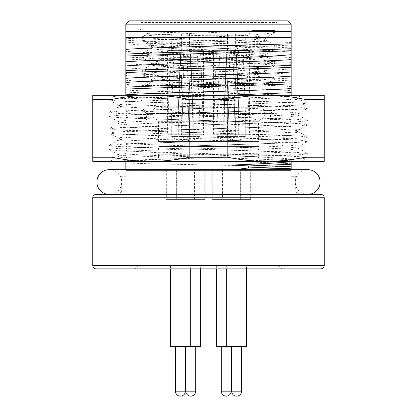 <?xml version="1.0" encoding="UTF-8"?>
<svg xmlns="http://www.w3.org/2000/svg" width="417" height="417" viewBox="0 0 417 417"><rect width="100%" height="100%" fill="white"/><g stroke="black" fill="none" stroke-linecap="round" stroke-linejoin="round"><path stroke-width="0.31" stroke-dasharray="2.08 1.56" d="M291.165 118.772C260.067 120.664 156.922 122.551 125.835 124.438L125.835 118.303C156.886 116.406 260.218 114.519 291.165 112.626L291.165 135.306L281.517 135.796C243.038 137.521 154.326 139.242 125.835 140.972L125.835 134.832C156.636 132.945 260.302 131.047 291.165 129.161M125.835 134.832L125.835 127.936C149.552 125.819 267.297 123.703 291.165 121.582M125.835 127.936L125.835 124.438M291.165 99.924L291.165 102.243C264.097 103.896 181.265 105.548 140.612 107.2L125.835 107.904L125.835 101.769L140.675 101.06C181.385 99.402 263.872 97.76 291.165 96.092L291.165 99.924C296.206 99.564 298.744 99.199 298.77 98.839L307.793 104.047L300.448 105.063L279.599 106.08L140.764 110.151L118.392 111.172L109.212 112.309L116.546 113.33L137.464 114.347L276.408 118.428L298.671 119.439L307.788 120.576L300.422 121.597L279.447 122.619L140.696 126.69L118.371 127.706L109.212 128.843L116.593 129.864L137.563 130.881L276.127 134.946L298.588 135.968L307.788 137.11L302.111 138.006L285.692 138.903L129.411 143.667L109.212 145.377L116.578 146.398L137.563 147.415L276.247 151.486L298.624 152.502L307.788 153.644L301.178 154.608L282.215 155.577L149.708 159.445L111.209 161.379M291.165 95.764L296.779 96.296L298.77 96.848L298.77 98.839C298.744 98.475 296.206 98.11 291.165 97.75L291.165 96.092M291.165 90.739L291.165 86.606C267.448 84.489 149.703 82.373 125.835 80.252L125.835 84.385C149.552 86.501 267.297 88.618 291.165 90.739L291.165 95.248L156.078 95.248C199.639 96.713 267.021 98.172 291.165 99.637L291.165 97.75M156.078 95.248L111.209 95.248L109.212 95.78L116.494 96.791L137.396 97.813L276.096 101.884L298.572 102.9L307.683 103.922M110.025 95.248L115.525 95.248M291.165 132.992C296.206 132.627 298.744 132.267 298.77 131.902L307.683 136.99M291.165 128.832C296.206 129.192 298.744 129.557 298.77 129.916L298.77 131.902C298.744 131.543 296.206 131.178 291.165 130.813L291.165 99.637M125.835 120.565C120.794 120.925 118.256 121.29 118.23 121.649C118.256 122.014 120.794 122.374 125.835 122.739L125.835 127.039C156.782 128.926 260.088 130.818 291.165 132.705L291.165 130.813M125.835 124.725C120.794 124.36 118.256 124 118.23 123.635L109.317 128.723M228.334 95.248L145.768 97.578L118.824 98.74L111.641 99.324L109.317 100.033L118.35 101.05L140.665 102.066L279.453 106.137L300.433 107.159L307.683 108.3L298.608 109.317L276.226 110.333L137.365 114.414L116.515 115.426L109.212 116.442L118.23 121.649L118.23 123.635C118.256 123.276 120.794 122.911 125.835 122.551M291.165 116.458C296.206 116.098 298.744 115.733 298.77 115.368L307.689 120.456M291.165 112.298C296.206 112.658 298.744 113.023 298.77 113.382L298.77 115.368C298.744 115.009 296.206 114.644 291.165 114.284M125.835 104.031C120.794 104.391 118.256 104.756 118.23 105.12C118.256 105.48 120.794 105.845 125.835 106.205L125.835 110.51C156.875 112.397 260.14 114.284 291.165 116.171M125.835 108.191C120.794 107.831 118.256 107.466 118.23 107.101L109.317 112.189M109.317 100.033L118.23 105.12L118.23 107.101C118.256 106.742 120.794 106.377 125.835 106.017M291.165 102.243L291.165 112.626M125.835 118.303L125.835 111.402L144.558 110.354C185.815 108.582 271.321 106.825 291.165 105.053M291.165 169.646L291.165 132.705M295.299 176.261L291.165 176.261L291.165 172.956L291.165 176.261L295.299 176.261L295.299 191.142L208.5 191.142L295.299 191.142L298.603 194.447L118.397 194.447L121.701 191.142L208.5 191.142L121.701 191.142L121.701 176.261L125.835 176.261L125.835 172.956L125.835 176.261L121.701 176.261M291.165 135.306L291.165 161.379L296.685 161.379M291.165 37.384L291.165 31.598L125.835 31.598L125.835 51.317C149.552 53.433 267.302 55.55 291.165 57.671L291.165 37.384L125.835 37.384M291.165 86.606L291.165 57.671M304.916 157.245C291.963 159.977 279.109 161.353 266.364 161.379C253.619 161.353 240.771 159.977 227.812 157.245L189.188 157.245L189.188 99.382C175.63 96.588 162.776 95.212 150.636 95.248L266.364 95.248C278.509 95.212 291.358 96.588 304.916 99.382L304.916 157.245L324.233 157.245L324.233 161.379L92.767 161.379L92.767 95.248L150.636 95.248C138.486 95.212 125.637 96.588 112.084 99.382L112.084 157.245L92.767 157.245M122.066 161.379L291.165 161.379M300.204 161.379L301.658 161.379L307.683 157.897L300.787 158.768L283.899 159.638L228.334 161.379L212.821 161.379M266.406 161.379L255.485 161.379M242.423 161.379L228.334 161.379M197.236 161.379L181.948 161.379M150.62 161.379L130.849 161.379M122.129 161.379L115.525 161.379M110.025 161.379L115.587 161.379M189.188 157.245C176.229 159.977 163.381 161.353 150.636 161.379C137.891 161.353 125.037 159.977 112.084 157.245M324.233 157.245L324.233 95.248L266.364 95.248C254.219 95.212 241.365 96.588 227.812 99.382L227.812 157.245M296.565 95.248L294.074 95.248M242.981 95.248L256.58 95.248M266.38 95.248L300.099 95.248M301.496 95.248L301.189 95.248M122.129 95.248L134.566 95.248M141.472 95.248L150.641 95.248M197.236 95.248L212.821 95.248M92.767 99.382L112.084 99.382M189.188 99.382L227.812 99.382M304.916 99.382L324.233 99.382M226.765 95.248C188.249 94.195 146.346 93.147 125.835 92.089L125.835 106.205M291.165 103.135C267.443 101.023 149.703 98.907 125.835 96.786M287.355 95.248C250.518 93.533 158.715 91.818 125.835 90.103L125.835 92.089M125.835 84.385L125.835 90.103M291.165 80.882C257.216 79.115 159.784 77.327 125.835 75.555L125.835 80.252M291.165 78.902C257.06 77.124 159.94 75.347 125.835 73.574L125.835 75.555M291.165 70.072C267.448 67.955 149.698 65.839 125.835 63.718L125.835 67.851C149.557 69.967 267.297 72.084 291.165 74.205M125.835 67.851L125.835 73.574M291.165 64.348C257.216 62.581 159.784 60.793 125.835 59.021L125.835 63.718M291.165 62.368C257.06 60.59 159.94 58.813 125.835 57.04L125.835 59.021M125.835 51.317L125.835 57.04M125.835 43.681C149.495 46.49 267.354 49.31 291.165 52.13M291.165 47.939C257.44 46.042 152.184 44.113 125.835 42.19M291.165 45.959C257.325 44.056 152.096 42.127 125.835 40.204M291.165 42.544C267.506 41.127 149.64 39.709 125.835 38.286M125.835 24.155L291.165 24.155M227.797 95.248L144.558 97.953L125.835 99.001L125.835 95.248M291.165 110.036C260.198 108.144 156.865 106.252 125.835 104.359M291.165 114.472C296.206 114.112 298.744 113.747 298.77 113.382L307.683 108.3M291.165 126.57C260.213 124.678 156.724 122.78 125.835 120.894L125.835 122.739M291.165 131.006C296.206 130.641 298.744 130.281 298.77 129.916L307.689 124.829L298.671 125.845L276.32 126.867L137.537 130.938L116.557 131.96L109.207 132.976L118.371 134.118L140.717 135.134L279.526 139.205L300.448 140.227L307.788 141.243L301.324 142.197L285.692 143.031L127.461 147.889L113.883 148.697L109.212 149.505L118.397 150.646L140.805 151.668L279.557 155.739L300.469 156.756L307.683 157.897M125.835 137.099C120.794 137.459 118.256 137.824 118.23 138.183L109.311 133.096M125.835 141.259C120.794 140.894 118.256 140.534 118.23 140.169L118.23 138.183C118.256 138.548 120.794 138.908 125.835 139.273L125.835 169.646M291.165 143.099C260.213 141.207 156.849 139.32 125.835 137.428L125.835 139.273M291.165 145.361C296.206 145.726 298.744 146.086 298.77 146.45L307.683 141.363M291.165 149.526C296.206 149.161 298.744 148.801 298.77 148.436L298.77 146.45C298.744 146.815 296.206 147.175 291.165 147.54M125.835 161.379L125.835 151.366C154.566 149.62 242.527 147.926 281.449 146.185L291.165 145.695M109.317 116.562L118.339 117.578L140.706 118.6L279.369 122.666L300.417 123.687L307.683 124.829M291.165 97.938C296.206 97.578 298.744 97.213 298.77 96.848L301.658 95.248M125.835 153.628C120.794 153.993 118.256 154.353 118.23 154.717L118.35 154.853M125.835 157.788C120.794 157.428 118.256 157.063 118.23 156.703L118.23 154.717C118.256 155.082 120.794 155.442 125.835 155.802M291.165 160.826C263.711 158.559 157.934 156.281 125.835 154.014M125.835 151.366L125.835 140.972M291.165 142.249C267.448 144.365 149.698 146.482 125.835 148.603M125.835 127.039L125.835 137.428M125.835 110.51L125.835 120.894M125.835 101.769L125.835 99.001M125.835 111.402L125.835 107.904M125.835 170.595L125.835 172.956L125.835 170.595L291.165 170.595L125.835 170.595M125.835 139.08C120.794 139.445 118.256 139.81 118.23 140.169L109.317 145.257M291.165 147.347C296.206 147.712 298.744 148.071 298.77 148.436L307.683 153.524M125.835 143.573C156.839 145.46 260.099 147.352 291.165 149.239M125.835 160.039L167.212 161.379M125.835 155.614C120.794 155.979 118.256 156.339 118.23 156.703L110.02 161.379M291.165 151.84C260.281 153.727 156.75 155.619 125.835 157.506M125.835 161.004C149.552 158.887 267.302 156.771 291.165 154.65M241.026 169.646L232.008 169.646M291.165 172.956L125.835 172.956L291.165 172.956M125.835 162.911C149.495 164.272 267.36 165.643 291.165 167.008M291.165 163.725C277.107 162.943 255.501 162.161 226.342 161.379M291.165 161.739L284.53 161.379M118.397 194.447L298.603 194.447M109.301 194.447L307.699 194.447A12.401 12.401 0 0 1 295.299 182.047A12.401 12.401 0 0 1 307.699 169.646L109.301 169.646A12.401 12.401 0 0 1 121.701 182.047A12.401 12.401 0 0 1 109.301 194.447L307.699 194.447M320.923 268.845L96.077 268.845M282.074 268.845L134.926 268.845L138.236 265.54L278.764 265.54L282.074 268.845M278.764 265.54L138.236 265.54M180.806 265.54L200.645 265.54L180.806 265.54L180.806 346.553L190.314 346.553L170.475 346.553M216.355 265.54L236.194 265.54L216.355 265.54L216.355 268.845M226.686 265.54L246.525 265.54L226.686 265.54L226.686 268.845M170.475 265.54L190.314 265.54L170.475 265.54L170.475 268.845M200.645 268.845L200.645 265.54M200.645 346.553L180.806 346.553M185.768 346.553L195.688 346.553L185.768 346.553M246.525 346.553L226.686 346.553L236.194 346.553L236.194 265.54M236.194 346.553L216.355 346.553M221.312 346.553L231.232 346.553L221.312 346.553M246.525 268.845L246.525 265.54M231.649 346.553L241.568 346.553L231.649 346.553M190.314 268.845L190.314 265.54M175.432 346.553L185.351 346.553L175.432 346.553M232.008 169.834L234.703 169.646M125.835 144.47C149.557 142.353 267.297 140.237 291.165 138.116M291.165 152.737C267.448 150.62 149.698 148.504 125.835 146.383M291.165 159.132C267.506 156.266 149.646 153.393 125.835 150.521M125.835 133.982C149.552 136.098 267.302 138.215 291.165 140.336M291.165 136.203C267.448 134.086 149.698 131.97 125.835 129.849M125.835 117.453C149.552 119.564 267.302 121.681 291.165 123.802M291.165 119.669C267.448 117.552 149.698 115.436 125.835 113.32M125.835 100.919C149.552 103.035 267.302 105.152 291.165 107.268M291.165 109.186C267.443 111.297 149.703 113.414 125.835 115.535M291.165 125.715C267.443 127.831 149.703 129.948 125.835 132.069M129.14 20.85L287.86 20.85M138.236 20.85L278.764 20.85L138.236 20.85L139.888 22.502L277.112 22.502L139.888 22.502L139.888 29.096L208.5 29.096L139.893 29.096M278.764 20.85L277.112 22.502L277.112 29.101L274.641 30.524L257.263 30.524C224.403 32.432 152.565 34.35 143.922 36.263L143.922 40.397L255.256 34.773L274.641 32.703L269.012 31.609L253.187 30.519L274.641 30.524L274.641 32.703M253.187 30.519L247.093 35.732L207.807 35.732C177.1 35.033 148.327 34.361 147.827 33.678L142.515 36.654L143.922 36.263L148.78 33.391C153.42 32.792 179.305 32.203 208.5 31.614L257.263 30.524M139.888 29.101L147.827 33.678L148.78 33.391M247.093 35.732C259.16 36.456 265.337 37.186 265.624 37.911L274.485 32.886M142.515 36.654L147.211 37.853L161.009 38.864L252.864 42.904L274.641 45.104L269.835 46.11L256.028 47.126L164.157 51.171L142.359 53.371L147.201 54.382L160.962 55.393L252.89 59.438L274.485 61.455L269.82 62.649L256.028 63.66L164.152 67.705L142.359 69.9L147.165 70.911L160.957 71.927L252.796 75.967L274.641 78.172L270.602 79.094L258.941 80.022L145.846 85.579L154.394 80.372C170.96 77.901 269.158 75.435 265.624 72.959C269.163 70.207 147.806 67.45 151.376 64.692C147.837 61.94 269.194 59.183 265.624 56.431C269.163 53.673 147.806 50.916 151.376 48.163C147.853 45.406 269.194 42.649 265.624 39.896L265.624 37.911C269.288 40.475 163.48 43.04 152.731 45.604L151.376 46.178L151.559 46.386L142.359 40.97L143.922 40.397L152.731 45.604M142.515 53.188L151.376 48.163L151.376 46.178C147.837 48.93 269.194 51.692 265.624 54.445L274.641 49.237L269.83 48.226L256.095 47.215L164.209 43.17L142.515 41.153M208.5 35.747C239.004 37.16 266.411 38.51 265.624 39.896L274.485 44.921M274.485 61.455L265.624 56.431L265.624 54.445C269.168 57.197 147.806 59.954 151.376 62.712C147.832 65.464 269.194 68.221 265.624 70.979L265.624 72.959L274.485 77.989M274.485 65.949L265.624 70.979C269.142 73.731 147.811 76.488 151.376 79.246C151.397 79.616 153.112 79.991 156.526 80.366L208.5 81.873C240.854 82.571 271.347 83.254 271.806 83.937C271.378 84.489 257.346 85.037 229.699 85.579L260.797 84.036L274.485 82.483L269.809 81.289L256.106 80.283L164.225 76.238L142.359 74.033L147.211 73.022L161.009 72.011L252.853 67.966L274.485 65.949L269.747 64.75L255.845 63.733L164.209 59.704L142.515 57.682L151.559 62.92L151.376 64.692L142.515 69.722M154.394 80.372L151.376 80.372L151.559 79.449M277.112 111.782L139.888 111.782L277.112 111.782L277.112 86.991L208.5 87.002L277.112 86.991L271.806 84.036L274.485 82.483M142.515 57.682L147.18 56.493L161.129 55.471L252.864 51.437L274.485 49.42M145.846 85.579L229.699 85.579M156.526 80.372L151.376 80.372L139.888 86.997L208.5 87.002M189.865 86.991L139.888 86.991L139.888 111.782M144.85 111.782L272.15 111.782L144.85 111.782L146.503 113.434L270.497 113.434L146.503 113.434L146.503 120.049L270.497 120.049L146.503 120.049M272.15 111.782L270.497 113.434L270.497 120.049M156.834 120.049L260.166 120.049L156.834 120.049L158.486 121.701L258.514 121.701L158.486 121.701L158.486 141.54L258.514 141.54L158.486 141.54M260.166 120.049L258.514 121.701L258.514 141.54M258.097 141.54L158.903 141.54L258.097 141.54L258.097 125.006L158.903 125.006L258.097 125.006M158.903 141.54L158.903 125.006M254.792 125.006L162.208 125.006L254.792 125.006L254.792 119.163A6.615 6.615 0 0 0 264.712 113.434A6.615 6.615 0 0 0 254.792 107.706L162.208 107.706A6.615 6.615 0 0 0 152.288 113.434A6.615 6.615 0 0 0 162.208 119.163L254.792 119.163L162.208 119.163L162.208 125.006M165.513 34.074L208.5 34.074L165.513 34.074L162.208 37.384L162.208 107.706L254.792 107.706L254.792 37.384L162.208 37.384L254.792 37.384L251.487 34.074L208.5 34.074L251.487 34.074M235.365 34.074L217.179 34.074L235.365 34.074L235.365 50.608L217.179 50.608L235.365 50.608M199.821 34.074L181.635 34.074L199.821 34.074L199.821 50.608L181.635 50.608L199.821 50.608M189.485 34.074L171.298 34.074L189.485 34.074L189.485 50.608L171.298 50.608L189.485 50.608M245.702 34.074L227.515 34.074L245.702 34.074L245.702 50.608L227.515 50.608L245.702 50.608M217.179 34.074L217.179 50.608M239.087 50.608L213.462 50.608L239.087 50.608L239.087 135.04L238.675 134.321L213.874 134.321L238.675 134.321L238.675 120.049L213.874 120.049L238.675 120.049L236.194 53.918L226.275 53.918L236.194 53.918C234.213 54.168 233.155 55.31 233.014 57.343L226.4 57.343L228.751 120.049L226.275 53.918L228.751 120.049L223.793 120.049L228.756 120.049L226.395 57.223L233.014 57.343L235.365 120.049L228.751 120.049L235.365 120.049L235.365 136.583L217.179 136.583L235.365 136.583L226.275 141.832L217.179 136.583L217.179 120.049L223.793 120.049L226.395 57.223L226.275 53.918L216.355 53.918L226.275 53.918L223.793 120.049L226.275 53.918L223.793 120.049L217.179 120.049L219.53 57.343A3.305 3.305 0 0 0 216.355 53.918L213.874 120.049L213.874 134.321L213.462 135.04L239.087 135.04L213.462 135.04L213.462 50.608M181.635 34.074L181.635 50.608M203.538 50.608L177.913 50.608L203.538 50.608L203.538 135.04L203.126 134.321L178.325 134.321L203.126 134.321L203.126 120.049L178.325 120.049L203.126 120.049L200.645 53.918L190.725 53.918L200.645 53.918C198.664 54.168 197.606 55.31 197.47 57.343L190.856 57.343L193.207 120.049L190.725 53.918L193.207 120.049L188.244 120.049L193.207 120.049L190.85 57.223L197.47 57.343L199.821 120.049L193.207 120.049L199.821 120.049L199.821 136.583L181.635 136.583L199.821 136.583L190.725 141.832L181.635 136.583L181.635 120.049L188.249 120.049L190.725 53.918L190.85 57.223L190.725 53.918L180.806 53.918L190.725 53.918L188.249 120.049L190.725 53.918L188.249 120.049L181.635 120.049L183.986 57.343A3.305 3.305 0 0 0 180.806 53.918L178.325 120.049L178.325 134.321L177.913 135.04L203.538 135.04L177.913 135.04L177.913 50.608M171.298 34.074L171.298 50.608M193.207 50.608L167.582 50.608L193.207 50.608L193.207 135.04L192.795 134.321L167.994 134.321L192.795 134.321L192.795 120.049L167.994 120.049L192.795 120.049L190.314 53.918L180.394 53.918L190.314 53.918C188.333 54.168 187.275 55.31 187.134 57.343L180.525 57.343L182.875 120.049L180.394 53.918L182.875 120.049L177.913 120.049L182.875 120.049L180.519 57.223L187.134 57.343L189.485 120.049L182.875 120.049L189.485 120.049L189.485 136.583L171.298 136.583L189.485 136.583L180.394 141.832L171.298 136.583L171.298 120.049L177.913 120.049L180.394 53.918L180.519 57.223L180.394 53.918L170.475 53.918L180.394 53.918L177.913 120.049L180.394 53.918L177.913 120.049L171.298 120.049L173.654 57.343A3.305 3.305 0 0 0 170.475 53.918L167.994 120.049L167.994 134.321L167.582 135.04L193.207 135.04L167.582 135.04L167.582 50.608M227.515 34.074L227.515 50.608M249.418 50.608L223.793 50.608L249.418 50.608L249.418 135.04L249.006 134.321L224.205 134.321L249.006 134.321L249.006 120.049L224.205 120.049L249.006 120.049L246.525 53.918L236.606 53.918L246.525 53.918C244.544 54.168 243.486 55.31 243.346 57.343L236.736 57.343L239.087 120.049L236.606 53.918L239.087 120.049L234.125 120.049L239.087 120.049L236.731 57.223L243.346 57.343L245.702 120.049L239.087 120.049L245.702 120.049L245.702 136.583L227.515 136.583L245.702 136.583L236.606 141.832L227.515 136.583L227.515 120.049L234.125 120.049L236.606 53.918L236.731 57.223L236.606 53.918L226.686 53.918L236.606 53.918L234.125 120.049L236.606 53.918L234.125 120.049L227.515 120.049L229.866 57.343A3.305 3.305 0 0 0 226.686 53.918L224.205 120.049L224.205 134.321L223.793 135.04L249.418 135.04L223.793 135.04L223.793 50.608M176.261 199.409L205.195 199.409L176.261 199.409L176.261 169.646L205.195 169.646L176.261 169.646M176.672 199.409L204.778 199.409L176.672 199.409L176.672 169.646L204.778 169.646L176.672 169.646M205.195 169.646L205.195 199.409M204.778 199.409L204.778 169.646M211.805 199.409L240.739 199.409L211.805 199.409L211.805 169.646L240.739 169.646L211.805 169.646M212.222 199.409L240.328 199.409L212.222 199.409L212.222 169.646L240.328 169.646L212.222 169.646M240.739 169.646L240.739 199.409M240.328 199.409L240.328 169.646M222.141 199.409L251.07 199.409L222.141 199.409L222.141 169.646L251.07 169.646L222.141 169.646M222.553 199.409L250.659 199.409L222.553 199.409L222.553 169.646L250.659 169.646L222.553 169.646M251.07 169.646L251.07 199.409M250.659 199.409L250.659 169.646M165.93 199.409L194.859 199.409L165.93 199.409L165.93 169.646L194.859 169.646L165.93 169.646M166.341 199.409L194.447 199.409L166.341 199.409L166.341 169.646L194.447 169.646L166.341 169.646M194.859 169.646L194.859 199.409M194.447 199.409L194.447 169.646M258.097 149.807L158.903 149.807L258.097 149.807L258.097 146.503L158.903 146.503L258.097 146.503L258.514 145.95L208.5 145.95L258.514 145.95L258.514 149.807L158.486 149.807L258.514 149.807M158.903 149.807L158.903 146.503L158.486 145.95L208.5 145.95L158.486 145.95L158.486 149.807M258.097 158.074L158.903 158.074L258.097 158.074L258.097 154.77L158.903 154.77L258.097 154.77L258.514 154.217L208.5 154.217L258.514 154.217L258.514 158.074L158.486 158.074L258.514 158.074M158.903 158.074L158.903 154.77L158.486 154.217L208.5 154.217L158.486 154.217L158.486 158.074M281.449 146.185L285.692 143.031L285.692 138.903L281.517 135.796M140.612 107.2L144.558 110.354M144.558 97.953L140.675 101.06M296.779 96.296L298.556 95.248M92.767 197.752L324.233 197.752M324.233 265.54L92.767 265.54M195.688 391.188L185.768 391.188M231.232 391.188L221.312 391.188M241.568 391.188L231.649 391.188M185.351 391.188L175.432 391.188M219.53 57.343L226.144 57.343L219.53 57.343M183.986 57.343L190.6 57.343L183.986 57.343M173.654 57.343L180.264 57.343L173.654 57.343M229.866 57.343L236.475 57.343L229.866 57.343M110.02 95.248L109.311 95.66M109.212 99.908L109.212 95.78M307.793 108.175L307.793 104.047M109.212 116.442L109.212 112.309M307.788 124.709L307.788 120.576M109.212 132.976L109.212 128.843M307.788 141.243L307.788 137.11M109.212 145.377L109.212 149.505M307.788 153.644L307.788 157.772M118.345 154.848L109.317 149.63M151.559 79.454L142.515 74.216M274.641 78.172L274.641 82.3M142.359 69.9L142.359 74.033M274.641 61.638L274.641 65.771M142.359 53.371L142.359 57.504M274.641 45.104L274.641 49.237M142.359 36.837L142.359 40.97M158.903 120.049L258.097 120.049L158.903 120.049M258.097 106.82L158.903 106.82L258.097 106.82"/><path stroke-width="0.63" d="M291.165 161.379L291.165 169.646M291.165 37.384L125.835 37.384L125.835 24.155L291.165 24.155L291.165 95.248L294.074 95.248M92.767 157.245L92.767 95.248L150.636 95.248C138.491 95.212 125.642 96.588 112.084 99.382L112.084 157.245L92.767 157.245L92.767 161.379L324.233 161.379L324.233 157.245L304.916 157.245L304.916 99.382C291.363 96.588 278.514 95.212 266.364 95.248L150.636 95.248C162.781 95.212 175.635 96.588 189.188 99.382L189.188 157.245L227.812 157.245C240.771 159.977 253.619 161.353 266.364 161.379C279.109 161.353 291.963 159.977 304.916 157.245M296.685 161.379L300.204 161.379M301.658 161.379L266.406 161.379M255.485 161.379L242.423 161.379M212.821 161.379L197.236 161.379M181.948 161.379L150.62 161.379M130.849 161.379L122.129 161.379M115.525 161.379L110.025 161.379M115.587 161.379L122.066 161.379M324.233 157.245L324.233 95.248L266.364 95.248C254.224 95.212 241.37 96.588 227.812 99.382L227.812 157.245M112.084 157.245C125.037 159.977 137.891 161.353 150.636 161.379C163.381 161.353 176.229 159.977 189.188 157.245M324.233 99.382L304.916 99.382M301.189 95.248L296.565 95.248M212.821 95.248L242.981 95.248M256.58 95.248L266.38 95.248M300.099 95.248L301.496 95.248M115.525 95.248L122.129 95.248M134.566 95.248L141.472 95.248M150.641 95.248L197.236 95.248M227.812 99.382L189.188 99.382M112.084 99.382L92.767 99.382M125.835 31.598L291.165 31.598M291.165 43.827L235.834 45.401C192.748 46.735 141.055 48.07 125.835 49.404L125.835 37.384M235.834 45.401L238.623 50.608L291.165 48.726M291.165 59.584C267.448 61.7 149.698 63.817 125.835 65.938L125.835 54.101C148.071 52.943 197.648 51.765 238.623 50.608L238.623 52.594L291.165 50.707M291.165 54.679C280.672 55.711 262.23 56.754 235.834 57.801L238.623 52.594C197.47 53.757 148.306 54.919 125.835 56.081M125.835 61.805C141.055 60.47 192.748 59.136 235.834 57.801M291.165 76.118C267.448 78.234 149.698 80.351 125.835 82.472L125.835 70.635C159.94 68.857 257.06 67.08 291.165 65.307M125.835 70.635L125.835 65.938M125.835 72.615C159.784 70.848 257.216 69.06 291.165 67.288M125.835 78.339C149.552 76.222 267.302 74.106 291.165 71.985M125.835 95.248L125.835 87.169C159.94 85.391 257.06 83.614 291.165 81.836M125.835 87.169L125.835 82.472M125.835 89.149C159.784 87.382 257.216 85.594 291.165 83.822M125.835 94.867C149.552 92.756 267.302 90.64 291.165 88.519M291.165 92.652L227.797 95.248M125.835 54.101L125.835 49.404M125.835 169.646L125.835 161.379M291.165 168.244L241.026 169.646M232.008 169.646L232.008 165.069C260.271 163.959 279.989 162.844 291.165 161.723M96.077 194.447L320.923 194.447L96.077 194.447A3.305 3.305 0 0 0 92.767 197.752L92.767 265.54L324.233 265.54L324.233 197.752A3.305 3.305 0 0 0 320.923 194.447M92.767 265.54A3.305 3.305 0 0 0 96.077 268.845L320.923 268.845A3.305 3.305 0 0 0 324.233 265.54M134.926 268.845L282.074 268.845M170.475 268.845L170.475 346.553L200.645 346.553L200.645 268.845M185.768 346.553L185.768 391.188A4.962 4.962 0 0 0 190.725 396.15A4.962 4.962 0 0 0 195.688 391.188L195.688 346.553M226.686 268.845L226.686 346.553L216.355 346.553L216.355 268.845M221.312 346.553L221.312 391.188A4.962 4.962 0 0 0 226.275 396.15A4.962 4.962 0 0 0 231.232 391.188L231.232 346.553M226.686 346.553L246.525 346.553L246.525 268.845M231.649 346.553L231.649 391.188A4.962 4.962 0 0 0 236.606 396.15A4.962 4.962 0 0 0 241.568 391.188L241.568 346.553M190.314 346.553L190.314 268.845M175.432 346.553L175.432 391.188A4.962 4.962 0 0 0 180.394 396.15A4.962 4.962 0 0 0 185.351 391.188L185.351 346.553M232.008 165.069L248.511 165.971L291.165 164.246M248.511 165.971L248.511 167.952L291.165 166.227M234.703 169.646L248.511 167.952M125.835 24.155L129.14 20.85L287.86 20.85L291.165 24.155M208.5 86.991L189.865 86.991M307.699 194.447A12.401 12.401 0 0 1 307.694 194.447A12.401 12.401 0 0 0 320.1 182.047A12.401 12.401 0 0 0 307.699 169.646L109.301 169.646A12.401 12.401 0 0 0 96.9 182.047A12.401 12.401 0 0 0 109.301 194.447M324.233 197.752L92.767 197.752M185.768 391.188L195.688 391.188M221.312 391.188L231.232 391.188M231.649 391.188L241.568 391.188M175.432 391.188L185.351 391.188"/></g></svg>
